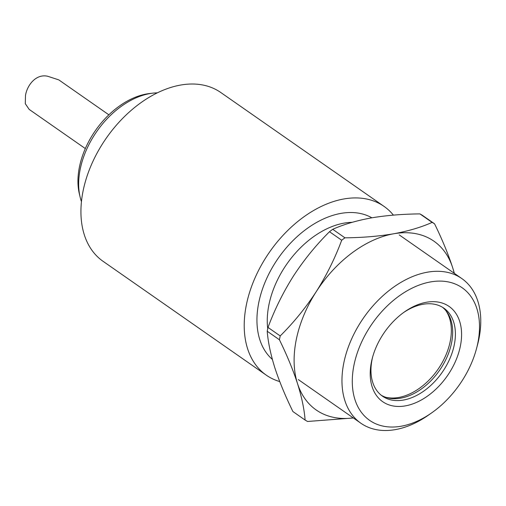 <?xml version="1.0" encoding="UTF-8"?>
<svg xmlns="http://www.w3.org/2000/svg" width="506" height="506" viewBox="0 0 506 506"><rect width="100%" height="100%" fill="white"/><g stroke="black" fill="none" stroke-linecap="round" stroke-linejoin="round"><path stroke-width="0.76" d="M454.401 273.385L452.649 267.617A102.895 67.779 -55.1 0 1 454.167 273.227M353.251 417.905A102.895 67.779 -55.1 0 1 297.509 383.567C301.747 397.14 304.283 409.31 305.112 420.062A117.601 77.462 -55.1 0 0 307.566 421.473L352.891 418.007M434.565 223.816L422.365 215.303A117.601 77.462 -55.1 0 0 419.91 213.893L432.111 222.406A117.601 77.462 -55.1 0 1 434.565 223.816C442.117 239.262 448.145 253.86 452.649 267.617A102.895 67.779 -55.1 0 0 393.763 233.766C378.697 236.302 362.416 237.656 344.934 237.82L332.727 229.307C343.517 224.468 356.306 220.686 371.081 217.947C385.945 215.423 402.219 214.076 419.91 213.893M305.112 420.062L292.911 411.549C285.34 396.065 279.318 381.461 274.828 367.748C270.59 354.168 268.053 342.005 267.225 331.253L279.426 339.766C286.997 355.25 293.025 369.848 297.509 383.567A102.895 67.779 -55.1 0 1 316.193 291.741A102.895 67.779 -55.1 0 1 393.763 233.766C408.38 231.078 421.163 227.289 432.111 222.406M267.225 331.253A117.601 77.462 -55.1 0 1 268.003 327.426C274.701 309.419 283.202 292.253 293.512 275.922C304.112 259.717 316.105 244.986 329.495 231.723A117.601 77.462 -55.1 0 1 332.727 229.307M329.495 231.723L341.702 240.236C335.004 258.237 326.503 275.409 316.193 291.741C305.592 307.939 293.6 322.67 280.21 335.94L268.003 327.426M279.426 339.766A117.601 77.462 -55.1 0 1 280.21 335.94M341.702 240.236A117.601 77.462 -55.1 0 1 344.934 237.82M426.444 302.253A58.063 38.247 -55.1 0 1 460.352 346.212A58.063 38.247 -55.1 0 1 405.357 405.882A58.063 38.247 -55.1 0 1 372.384 357.932A58.063 38.247 -55.1 0 1 404.496 311.892A58.063 38.247 -55.1 0 1 426.444 302.253M403.548 312.569A53.655 35.344 -55.1 0 1 422.921 304.289A53.655 35.344 -55.1 0 1 443.876 308.16A53.655 35.344 -55.1 0 1 449.745 358.931A53.655 35.344 -55.1 0 1 403.434 400.05A53.655 35.344 -55.1 0 1 382.479 396.173A53.655 35.344 -55.1 0 1 372.688 356.812M442.478 307.262A53.655 35.344 -55.1 0 1 446.52 358.159A53.655 35.344 -55.1 0 1 400.714 398.152A53.655 35.344 -55.1 0 1 381.157 395.18M401.22 426.216A80.846 53.256 -55.1 0 1 353.998 365.009A80.846 53.256 -55.1 0 1 430.581 281.918A80.846 53.256 -55.1 0 1 476.494 348.691A80.846 53.256 -55.1 0 1 431.782 412.788A80.846 53.256 -55.1 0 1 401.22 426.216M431.782 412.788L428.69 414.964A88.196 58.095 -55.1 0 1 395.35 429.613A88.196 58.095 -55.1 0 1 360.904 423.244A88.196 58.095 -55.1 0 1 351.253 339.785A88.196 58.095 -55.1 0 1 427.374 272.196A88.196 58.095 -55.1 0 1 461.82 278.566A88.196 58.095 -55.1 0 1 477.468 345.035L476.494 348.691M267.731 328.698A79.379 52.289 -55.1 0 1 344.131 223.114A79.379 52.289 -55.1 0 1 352.17 222.317M272.361 359.418A86.728 57.127 -55.1 0 1 267.326 277.111A86.728 57.127 -55.1 0 1 340.93 213.393A86.728 57.127 -55.1 0 1 371.872 217.808M279.736 381.575A102.895 67.779 -55.1 0 1 266.314 375.186A102.895 67.779 -55.1 0 1 255.056 277.819A102.895 67.779 -55.1 0 1 343.865 198.966A102.895 67.779 -55.1 0 1 384.054 206.397A102.895 67.779 -55.1 0 1 393.402 215.126M266.314 375.186L103.028 261.286A102.895 67.779 -55.1 0 1 91.769 163.925A102.895 67.779 -55.1 0 1 180.579 85.065A102.895 67.779 -55.1 0 1 220.768 92.497L384.054 206.397M81.453 201.66A73.496 48.412 -55.1 0 1 80.144 197.195A73.496 48.412 -55.1 0 1 149.846 93.585A73.496 48.412 -55.1 0 1 152.711 93.161A73.496 48.412 -55.1 0 1 157.353 92.845M80.144 197.195L79.379 193.975A70.954 46.735 -55.1 0 1 146.658 93.958A70.954 46.735 -55.1 0 1 149.428 93.547L152.711 93.161M108.866 114.811L58.778 79.872L47.709 76.267C35.951 73.515 27.02 85.369 25.49 95.52L25.3 103.698L29.165 109.397L85.318 148.568M445.919 310.684A54.42 35.844 -55.1 0 1 442.674 361.739A54.42 35.844 -55.1 0 1 398.639 397.482A54.42 35.844 -55.1 0 1 385.553 397.223M360.904 423.244L298.312 379.582M461.82 278.566L399.228 234.904"/></g></svg>

